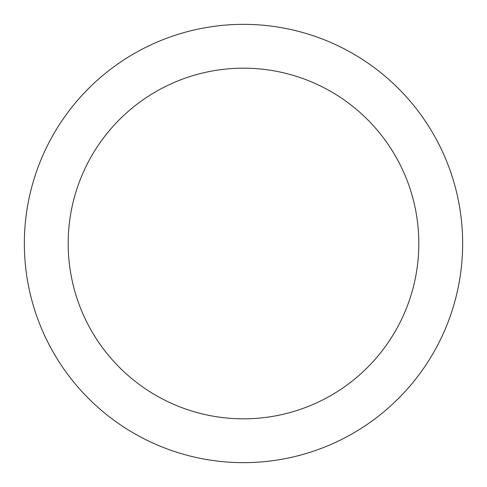 <?xml version="1.0" encoding="UTF-8"?>
<svg xmlns="http://www.w3.org/2000/svg" width="487" height="487" viewBox="0 0 487 487"><rect width="100%" height="100%" fill="white"/><g stroke="black" fill="none" stroke-linecap="round" stroke-linejoin="round"><path stroke-width="0.73" d="M243.5 24.35A219.15 219.15 0 0 1 433.29 353.075A219.15 219.15 0 0 1 53.71 353.075A219.15 219.15 0 0 1 243.5 24.35M243.5 68.18A175.32 175.32 0 0 1 395.334 331.16A175.32 175.32 0 0 1 91.666 331.16A175.32 175.32 0 0 1 243.5 68.18"/></g></svg>
